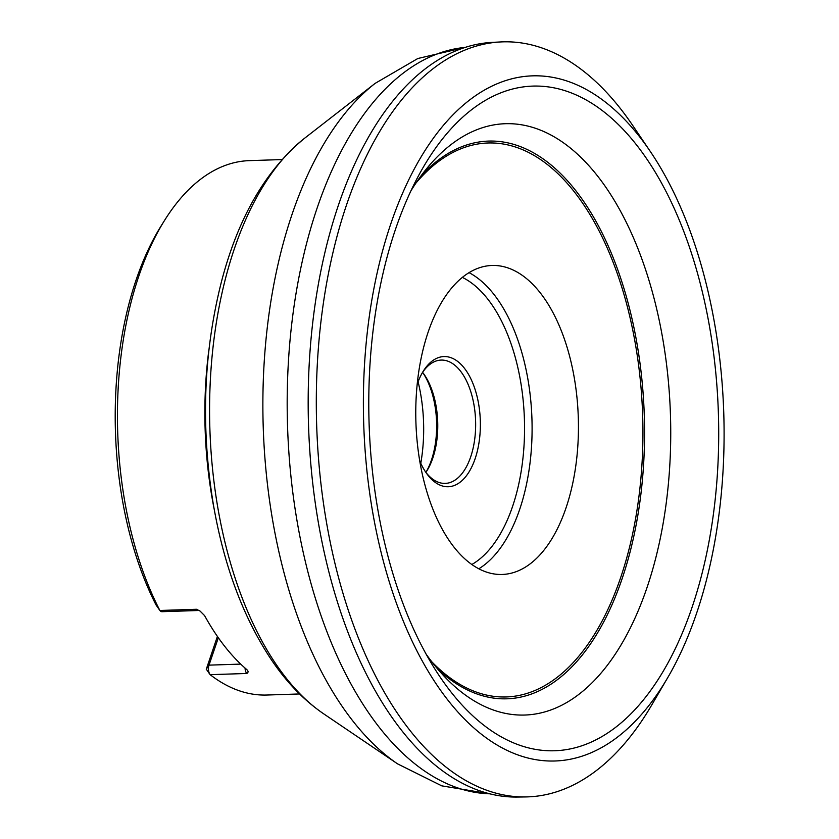 <?xml version="1.0" encoding="UTF-8"?>
<svg xmlns="http://www.w3.org/2000/svg" width="839" height="839" viewBox="0 0 839 839"><rect width="100%" height="100%" fill="white"/><g stroke="black" fill="none" stroke-linecap="round" stroke-linejoin="round"><path stroke-width="1.26" d="M496.667 42.233A377.571 198.403 88.1 0 0 492.755 42.349A377.571 198.403 88.1 0 0 365.72 142.116A377.571 198.403 88.1 0 0 338.568 204.737A377.571 198.403 88.1 0 0 384.293 705.861A377.571 198.403 88.1 0 0 517.611 797.05L525.424 796.935A377.718 198.476 88.1 0 0 652.669 703.397L666.743 679.317A342.742 180.102 88.1 0 0 649.313 150.013A342.742 180.102 88.1 0 0 390.974 223.342A342.742 180.102 88.1 0 0 428.876 672.438A342.742 180.102 88.1 0 0 666.743 679.317M649.313 150.013L633.686 126.909A377.718 198.476 88.1 0 0 500.568 41.95A377.718 198.476 88.1 0 0 346.717 204.38A377.718 198.476 88.1 0 0 343.696 595.711A377.718 198.476 88.1 0 0 525.424 796.935M395.547 229.173A332.506 174.722 88.1 0 0 434.046 667.676A332.506 174.722 88.1 0 0 676.685 645.726A332.506 174.722 88.1 0 0 661.447 182.881A332.506 174.722 88.1 0 0 417.885 176.935A332.506 174.722 88.1 0 0 395.547 229.173M426.17 654.221A295.821 155.446 88.1 0 0 522.728 715.08A295.821 155.446 88.1 0 0 670.434 414.256A295.821 155.446 88.1 0 0 503.264 123.805A295.821 155.446 88.1 0 0 410.911 190.883M217.406 636.423L206.279 669.27M156.012 604.898A260.489 136.883 -91.9 0 1 161.046 226.048L164.475 220.542A267.337 140.48 88.1 0 0 138.959 275.664A267.337 140.48 88.1 0 0 159.871 610.477L156.012 604.898M281.967 159.567L249.319 160.637A267.337 140.48 88.1 0 0 164.475 220.542M199.504 610.687L198.591 610.488A6.859 3.597 -91.9 0 1 196.452 609.271L200.06 611.065L204.569 615.585A267.337 140.48 88.1 0 0 246.96 669.721L248.113 671.368L247.799 672.899L246.729 673.476L210.149 674.671A267.337 140.48 88.1 0 0 266.917 695.028L299.554 693.958M209.918 674.357L206.289 669.155L209.005 665.138L218.329 637.755M196.452 609.271L159.871 610.477A6.859 3.597 -91.9 0 0 162.021 611.694L198.591 610.488M566 507.952A154.575 81.226 -91.9 0 1 502.194 574.463A154.575 81.226 -91.9 0 1 415.924 422.636A154.575 81.226 -91.9 0 1 492.021 265.47A154.575 81.226 -91.9 0 1 567.017 347.084A154.575 81.226 -91.9 0 1 566 507.952M418.095 381.755A109.71 57.65 -91.9 0 1 420.779 463.285M426.044 472.158A65.117 34.221 88.1 0 0 422.772 372.568M422.594 372.338A61.698 32.417 -91.9 0 1 423.716 373.837A61.698 32.417 -91.9 0 1 426.904 470.826A61.698 32.417 -91.9 0 1 425.887 472.388M425.719 472.168A61.698 32.417 88.1 0 0 445.215 483.4A61.698 32.417 88.1 0 0 470.689 456.856A61.698 32.417 88.1 0 0 471.088 392.652A61.698 32.417 88.1 0 0 441.157 360.078A61.698 32.417 88.1 0 0 422.437 372.579M417.203 384.22A65.117 34.221 -91.9 0 1 423.296 371.153A65.117 34.221 -91.9 0 1 468.214 373.869A65.117 34.221 -91.9 0 1 475.126 458.713A65.117 34.221 -91.9 0 1 426.663 473.532A65.117 34.221 -91.9 0 1 419.72 460.894M210.149 674.671A6.859 3.597 -91.9 0 1 210.023 674.504A6.859 3.597 -91.9 0 1 209.005 665.138L240.709 664.1M214.176 509.147A267.337 140.48 -91.9 0 1 208.921 349.569M375.18 83.344L304.547 138.288A308.123 161.906 88.1 0 0 209.897 429.421A308.123 161.906 88.1 0 0 323.497 713.706L397.592 763.878A364.409 191.491 -91.9 0 1 263.247 427.67A364.409 191.491 -91.9 0 1 375.18 83.344L417.812 58.52L465.425 47.33M465.173 47.414A373.596 196.316 88.1 0 0 287.567 426.862A373.596 196.316 88.1 0 0 489.756 793.809M421.367 175.424A279.009 146.615 -91.9 0 1 602.255 233.242A279.009 146.615 -91.9 0 1 622.098 578.753A279.009 146.615 -91.9 0 1 437.622 668.956M431.739 661.73A277.132 145.629 88.1 0 0 620.619 577.704A277.132 145.629 88.1 0 0 598.7 230.159A277.132 145.629 88.1 0 0 415.976 183.028M246.729 673.476A6.859 3.597 -91.9 0 1 245.051 668.075M469.064 272.654A154.575 81.226 -91.9 0 1 519.656 509.472A154.575 81.226 -91.9 0 1 478.807 568.8M471.833 564.511A149.09 78.342 88.1 0 0 512.556 506.504A149.09 78.342 88.1 0 0 462.373 277.394M500.568 41.95L492.755 42.349M304.547 138.288C265.837 169.981 238.182 217.637 221.569 281.254C203.384 352.747 200.657 427.219 213.389 504.659C223.835 565.056 242.838 616.266 270.378 658.279C285.753 681.457 303.456 699.925 323.497 713.706M397.592 763.878L441.765 785.849L490.007 793.872M208.932 672.993L210.023 674.504"/></g></svg>
